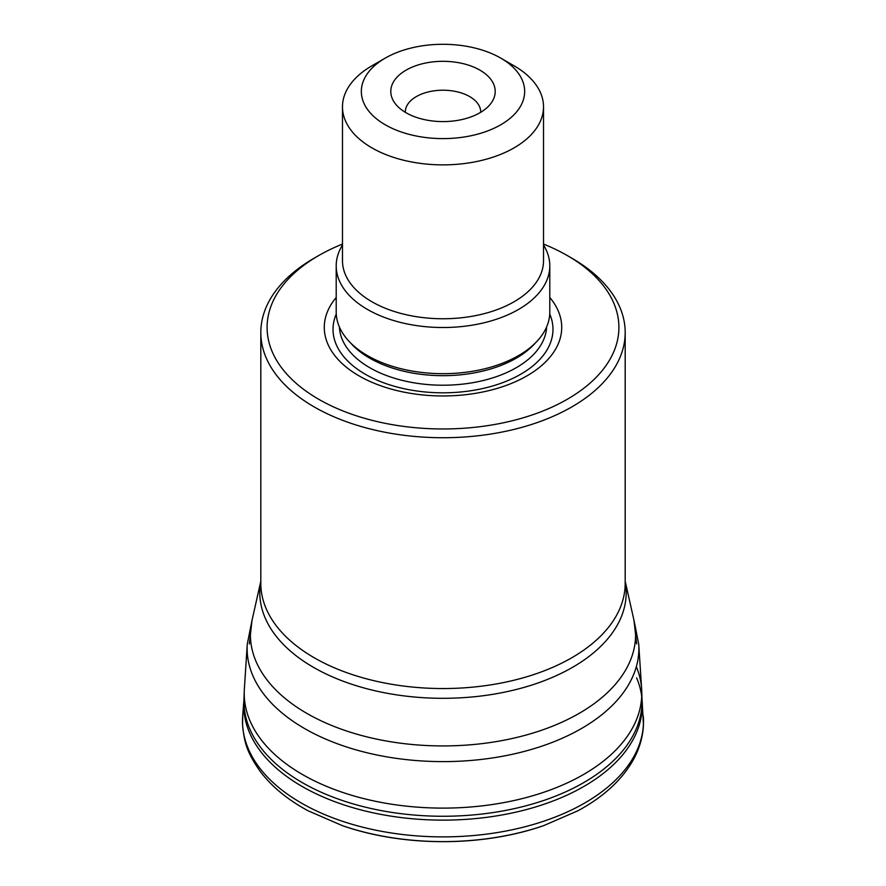 <?xml version="1.0" encoding="UTF-8"?>
<svg xmlns="http://www.w3.org/2000/svg" width="886" height="886" viewBox="0 0 886 886"><rect width="100%" height="100%" fill="white"/><g stroke="black" fill="none" stroke-linecap="round" stroke-linejoin="round"><path stroke-width="1.33" d="M636.624 667.368A198.774 114.759 180 0 1 641.641 689.053A198.774 114.759 180 0 1 641.741 691.047A198.774 114.759 180 0 1 443 808.11A198.774 114.759 180 0 1 244.259 691.047A198.774 114.759 180 0 1 244.359 689.053L247.26 644.299L251.103 624.796M385.255 124.793A81.667 47.157 0 0 0 500.745 124.793A81.667 47.157 0 0 0 500.756 58.111A81.667 47.157 0 0 0 385.244 58.111A81.667 47.157 0 0 0 385.255 124.793M479.913 70.138A52.208 30.135 180 0 1 490.656 103.762A52.208 30.135 180 0 1 443 121.592A52.208 30.135 180 0 1 395.344 103.762A52.208 30.135 180 0 1 413.397 66.627A52.208 30.135 180 0 1 479.913 70.138M567.383 255.6L571.824 258.169A182.184 105.19 180 0 1 625.184 332.538A182.184 105.19 180 0 1 512.717 429.721A182.184 105.19 180 0 1 314.176 406.918A182.184 105.19 180 0 1 260.816 332.538A182.184 105.19 180 0 1 314.176 258.169L318.617 255.6A175.904 101.558 0 0 0 318.617 399.221A175.904 101.558 0 0 0 567.383 399.221A175.904 101.558 0 0 0 567.383 255.6A175.904 101.558 0 0 0 543.517 244.071M342.483 244.071A175.904 101.558 0 0 0 318.617 255.6M549.796 297.474A118.724 68.543 180 0 1 443 395.953A118.724 68.543 180 0 1 336.204 297.474M543.517 245.023A106.796 61.666 180 0 1 549.796 265.855L549.796 312.027A106.796 61.666 180 0 1 443 373.682A106.796 61.666 180 0 1 336.204 312.027L336.204 265.855A106.796 61.666 180 0 1 342.483 245.023M549.796 265.855A106.796 61.666 180 0 1 443 327.521A106.796 61.666 180 0 1 336.204 265.855M500.756 58.111L514.079 65.808A100.517 58.033 180 0 1 543.517 106.841L543.517 260.728A100.517 58.033 180 0 1 443 318.761A100.517 58.033 180 0 1 342.483 260.728L342.483 106.841A100.517 58.033 180 0 1 371.921 65.808L385.244 58.111M543.517 106.841A100.517 58.033 180 0 1 481.463 160.455A100.517 58.033 180 0 1 371.921 147.873A100.517 58.033 180 0 1 342.483 106.841M480.688 112.3A37.699 21.762 0 0 0 480.699 111.968A37.699 21.762 0 0 0 469.658 96.585A37.699 21.762 0 0 0 428.58 91.867A37.699 21.762 0 0 0 405.301 111.968A37.699 21.762 0 0 0 405.312 112.3M641.641 689.053L638.74 644.299A195.872 113.087 180 0 1 443 761.617A195.872 113.087 180 0 1 247.26 644.299M543.672 825.63C482.394 847.005 403.617 847.005 342.328 825.63L342.328 825.63A196.936 113.696 180 0 0 543.672 825.63L577.849 810.812C604.019 796.68 622.747 779.237 634.033 758.494C639.792 747.596 642.937 736.332 643.457 724.693L642.018 698.899A199.062 114.925 180 0 1 443 816.261A199.062 114.925 180 0 1 243.982 698.899L244.259 691.047M636.624 677.868A199.272 115.047 180 0 1 641.708 696.396M642.084 700.029A199.272 115.047 180 0 1 443 820.126A199.272 115.047 180 0 1 243.916 700.029L243.982 698.899M643.302 716.01A200.502 115.756 180 0 1 443 836.882A200.502 115.756 180 0 1 242.698 716.01L243.916 700.029M260.816 581.194L252.001 620.422A192.605 111.204 0 0 0 306.811 713.363A192.605 111.204 0 0 0 528.023 734.505A192.605 111.204 0 0 0 633.999 620.422L636.624 643.912M625.184 581.426A183.203 105.766 180 0 1 443 698.312A183.203 105.766 180 0 1 260.816 581.426M260.816 332.538L260.816 583.365A182.184 105.19 0 0 0 443 688.544A182.184 105.19 0 0 0 625.184 583.365L625.184 332.538M549.741 314.021A109.986 63.504 180 0 1 443 392.819A109.986 63.504 180 0 1 336.259 314.021M546.618 326.956A103.662 59.849 180 0 1 443 385.211A103.662 59.849 180 0 1 339.382 326.956M535.454 342.893A103.662 59.849 180 0 1 443 375.675A103.662 59.849 180 0 1 350.546 342.893M638.74 644.299L634.897 624.796M642.018 698.899L641.741 691.047M342.328 825.63L308.151 810.812C288.072 799.98 272.246 787.056 260.672 772.027C245.677 750.907 244.259 740.984 242.542 724.693L242.698 716.01M625.184 581.194L633.999 620.422M249.376 643.912L252.001 620.422"/></g></svg>
